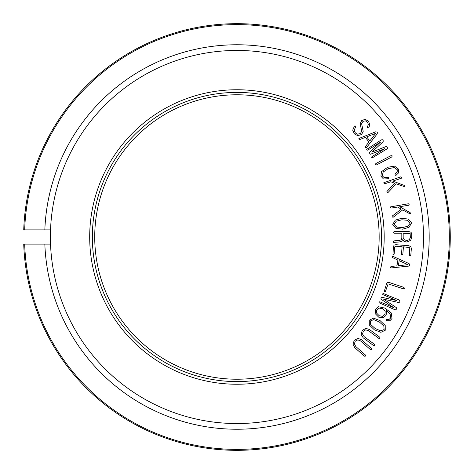 <?xml version="1.0" encoding="UTF-8"?>
<svg xmlns="http://www.w3.org/2000/svg" width="474" height="474" viewBox="0 0 474 474"><rect width="100%" height="100%" fill="white"/><g stroke="black" fill="none" stroke-linecap="round" stroke-linejoin="round"><path stroke-width="0.71" d="M371.278 348.313L371.367 349.409L370.271 349.457L360.536 340.889L357.811 339.864L355.281 341.173L354.374 343.875L355.832 346.565L365.513 355.085L365.507 356.098L364.47 356.199L354.736 347.632L352.982 344.154L354.285 340.261L358.066 338.383L361.579 339.781L371.278 348.313M379.763 337.198L379.941 338.276L378.856 338.418L368.464 330.656L365.661 329.851L363.25 331.356L362.563 334.123L364.228 336.688L374.561 344.408L374.638 345.416L373.613 345.599L363.22 337.838L361.194 334.514L362.177 330.526L365.798 328.358L369.412 329.466L379.763 337.198M385.166 311.264L384.977 314.381L382.405 316.336L379.188 315.708L376.575 313.071L376.688 309.996L379.17 308.106L382.838 308.716L385.166 311.264M391.992 318.569L389.853 320.75L386.482 320.791L386.061 319.796L387.015 319.292L389.101 319.387L390.819 317.9L390.055 313.735L386.02 310.375L386.66 312.544L385.984 315.376L383.472 317.639L378.637 317.136L375.13 313.557L375.604 309.149L378.436 306.749L384.977 308.118L391.287 312.964L391.992 318.569M399.215 300.012L399.872 300.664L399.872 301.541L399.345 302.282L398.462 302.465L383.673 299.213L396.3 307.579L396.774 308.343L395.997 309.8L395.061 309.8L379.034 302.738L379.407 301.855L380.012 301.873L393.876 307.75L381.244 299.355L380.835 297.98L382.085 297.364L396.916 300.581L383.051 294.704L382.631 294.259L383.004 293.376L399.215 300.012M403.889 287.374L404.488 288.376L403.41 288.82L388.117 283.89L385.522 291.16L385.149 291.658L384.254 291.386L386.642 283.505L387.56 282.439L389.225 282.504L403.889 287.374M403.173 233.19L410.123 233.439L410.371 237.587L409.24 239.726L406.757 240.561L404.304 239.726L403.173 237.587L403.173 233.19M411.722 236.953L410.739 240.318L406.882 242.06L404.079 241.444L402.61 239.749L401.721 241.248L399.167 241.989L393.669 242.38L393.272 241.936L393.716 240.905L399.635 240.466L401.259 239.654L401.822 238.179L401.822 233.19L394.06 233.19L393.224 232.432L394.06 231.668L409.192 231.668L411.106 232.284L411.722 234.446L411.722 236.953M375.74 133.342L369.809 140.962L366.734 136.85L375.74 133.342M375.734 131.784L377.31 132.169L377.251 133.81L366.438 147.651L365.383 147.764L365.27 146.744L368.932 142.046L365.436 137.359L359.95 139.498L358.889 139.066L358.901 138.503L375.734 131.784M368.606 121.427L369.88 124.952L368.671 127.85L368.025 128.158L367.184 127.423L368.381 124.437L367.451 122.15L365.306 120.829L363.043 121.385L361.597 123.572L363.191 131.363L361.579 134.551L357.663 135.641L354.416 133.887L352.703 130.16L354.457 126.125L355.05 125.835L355.808 126.511L354.161 130.214L355.393 132.957L357.562 134.189L360.459 133.508L361.686 131.18L360.151 123.637L361.703 120.532L365.229 119.33L368.606 121.427M381.392 139.86L382.299 139.694L383.022 140.197L383.33 141.051L382.98 141.874L371.859 152.148L385.937 146.579L386.831 146.62L387.584 148.089L387.051 148.86L372.096 157.978L371.586 157.167L371.948 156.681L384.692 148.664L370.579 154.228L369.222 153.777L369.43 152.397L380.545 142.07L367.8 150.086L367.19 150.181L366.68 149.369L381.392 139.86M391.062 155.614L392.199 155.881L391.832 156.93L376.528 164.922L375.455 164.62L375.823 163.571L391.062 155.614M398.421 169.04L398.51 172.903L395.944 175.404L394.978 175.013L395.138 174.011L397.182 171.914L397.248 169.728L394.332 167.577L388.23 168.667L383.188 172.003L382.24 175.801L384.301 177.643L388.479 177.235L388.852 178.248L388.295 178.751L383.454 178.988L380.918 176.144L381.446 171.73L387.614 167.275L394.575 166.137L398.421 169.04M400.814 176.826L401.727 177.329L401.294 178.271L392.762 181.109L404.02 185.316L404.512 185.695L404.227 186.566L396.199 183.823L388.076 192.474L386.98 192.527L386.903 191.52L394.664 183.248L390.736 181.785L384.929 183.711L384.177 183.705L383.822 182.709L400.814 176.826M408.321 203.773L409.145 204.413L408.564 205.278L399.689 206.711L410.129 212.66L410.555 213.116L410.134 213.928L402.651 209.941L393.248 217.187L392.158 217.062L392.241 216.055L401.223 209.129L397.579 207.055L391.542 208.033L390.795 207.902L390.606 206.865L408.321 203.773M408.013 226.181L402.462 227.591L396.774 227.087L394.095 224.368L396.3 221.186L401.834 219.806L407.539 220.28L410.229 223.07L408.013 226.181M411.574 222.964L409.038 227.307L402.586 229.179L395.944 228.361L392.721 224.48L395.28 220.132L401.709 218.289L408.381 219.083L411.574 222.964M410.804 255.385L410.087 256.09L409.459 255.279L409.785 247.588L403.433 246.836L402.835 254.325L402.112 255.006L401.49 254.218L402.088 246.723L395.82 246.219L395.043 246.427L394.712 247.12L394.155 254.046L393.912 254.645L392.982 254.568L393.373 246.936L394.09 245.094L395.92 244.703L408.795 245.733L410.875 246.569L411.343 248.702L410.804 255.385M407.948 264.693L398.35 265.724L399.167 260.659L407.948 264.693M409.068 263.603L409.886 265.007L408.665 266.104L391.192 267.952L390.386 267.277L391.032 266.483L396.957 265.849L397.893 260.078L392.543 257.619L392.122 257.133L392.525 256.173L409.068 263.603M380.764 330.846L375.177 328.523L370.68 324.506L370.401 320.934L373.755 319.618L379.307 321.953L383.839 325.958L384.106 329.554L380.764 330.846M385.249 330.271L380.918 332.31L374.365 329.809L369.293 324.998L369.258 320.217L373.601 318.155L380.118 320.661L385.22 325.466L385.249 330.271M50.534 244.11A186.543 186.543 0 0 1 332.256 76.646A186.543 186.543 0 0 1 332.256 397.354A186.543 186.543 0 0 1 50.534 244.11L24.678 244.11A212.382 212.382 0 0 0 345.179 419.733A212.382 212.382 0 0 0 345.179 54.267A212.382 212.382 0 0 0 24.678 229.89L50.534 229.89M384.183 237A147.242 147.242 0 0 1 163.317 364.518A147.242 147.242 0 0 1 163.317 109.482A147.242 147.242 0 0 1 384.183 237M23.73 229.89L24.678 229.89L23.73 229.89A213.33 213.33 0 0 1 345.653 53.449A213.33 213.33 0 0 1 345.653 420.551A213.33 213.33 0 0 1 23.73 244.11M94.723 237A142.218 142.218 0 0 1 236.941 94.782A142.218 142.218 0 0 1 379.159 237A142.218 142.218 0 0 1 236.941 379.218A142.218 142.218 0 0 1 94.723 237M381.529 237A144.588 144.588 0 0 1 164.644 362.219A144.588 144.588 0 0 1 164.644 111.781A144.588 144.588 0 0 1 381.529 237M44.84 229.89A192.237 192.237 0 0 1 335.106 71.716A192.237 192.237 0 0 1 335.106 402.284A192.237 192.237 0 0 1 44.84 244.11"/></g></svg>
